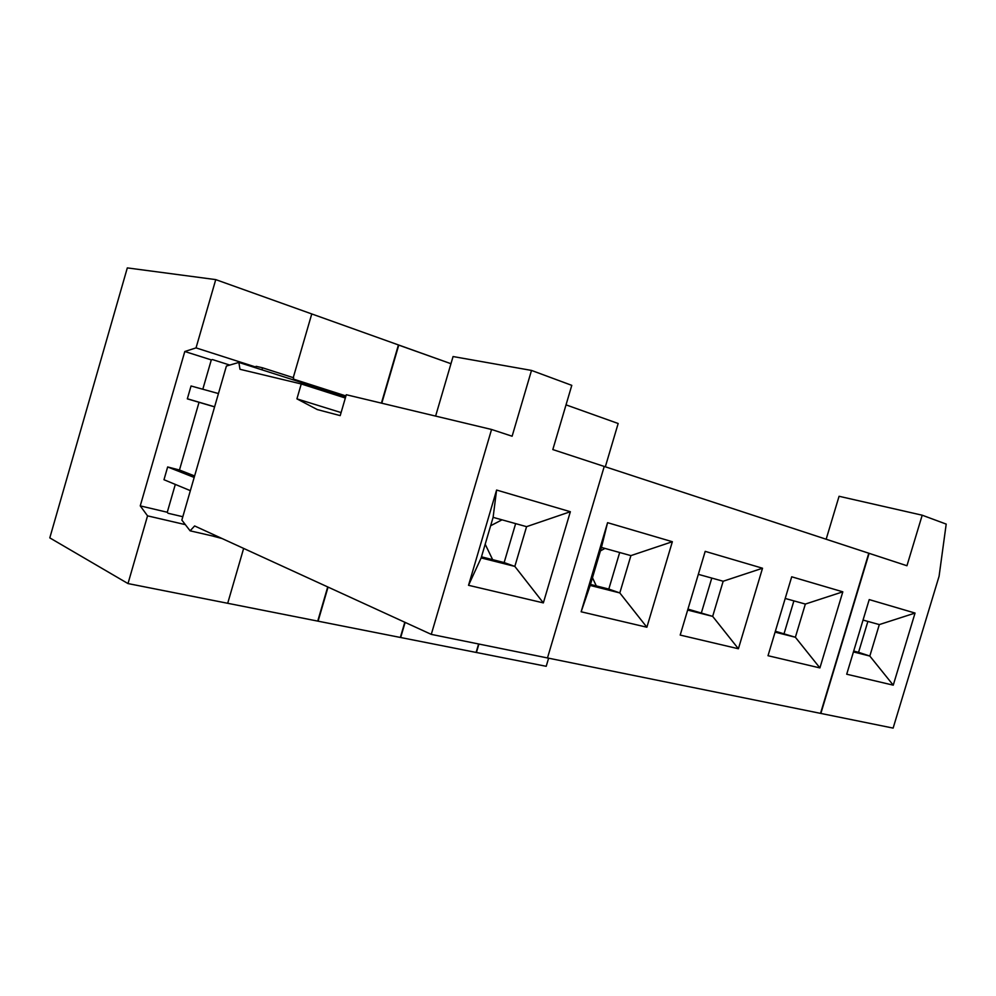 <?xml version="1.0" encoding="UTF-8"?>
<svg xmlns="http://www.w3.org/2000/svg" width="996" height="996" viewBox="0 0 996 996"><rect width="100%" height="100%" fill="white"/><g stroke="black" fill="none" stroke-linecap="round" stroke-linejoin="round"><path stroke-width="1.49" d="M203.844 403.679L212.671 406.231L203.844 403.691M255.673 367.823L256.109 366.316L262.533 367.798L293.633 377.783L293.048 379.775L293.633 377.783L262.533 367.798L256.109 366.316L255.673 367.823M501.996 519.825L490.63 525.751L501.996 519.825M187.335 398.836L214.601 406.866L187.335 398.836L214.601 406.891L199.038 402.297L179.467 470.012L194.606 475.964L179.467 470.012L199.038 402.297L187.323 398.861M229.79 365.071L212.422 359.556L211.301 359.905L202.811 389.237L211.301 359.905L212.422 359.556L229.79 365.071M311.76 313.939L215.746 279.615L196.038 347.89L255.897 367.076L196.038 347.89L184.795 351.501L211.301 359.905L184.795 351.501L196.038 347.89L215.746 279.615L311.76 313.939L293.247 377.658L311.76 313.939L398.425 344.927L311.76 313.939L293.247 377.658L311.76 313.939M127.314 267.899L215.746 279.615L127.314 267.899L49.8 537.877L127.314 267.899M147.545 515.853L127.998 583.569L227.698 603.29L243.647 548.41L227.698 603.29L127.998 583.569L49.8 537.877L127.998 583.569L147.545 515.853L140.249 505.881L184.795 351.501L140.249 505.881L147.545 515.853L185.331 524.631L147.545 515.853M485.189 544.227L492.647 559.652L485.189 544.227M222.195 538.575L211.924 535.836L222.195 538.575M168 513.239L182.816 516.725L168 513.239L167.266 512.255L140.249 505.881L167.266 512.255L168 513.239M261.948 369.827L262.533 367.798L261.948 369.827M191.045 385.987L218.448 393.557L191.045 385.987L187.348 398.774L214.613 406.804L187.348 398.774L191.045 385.987M504.15 562.566L481.479 556.826L504.15 562.566L514.832 566.413L504.15 562.566L515.642 523.622L504.15 562.566M481.155 557.909L514.832 566.413L526.573 526.66L493.107 517.36L481.155 557.909L468.531 585.299L543.355 602.891L514.832 566.413L481.155 557.909L493.107 517.36L496.593 490.044L468.531 585.299L481.155 557.909M175.308 484.417L167.266 512.255L175.308 484.417M163.979 479.723L167.652 466.962L179.467 470.012L167.652 466.962L163.979 479.723L190.361 490.655L163.979 479.723M194.183 477.445L167.652 466.962L194.183 477.445M453.068 356.543L531.503 370.425L571.791 385.352L552.817 449.57L571.791 385.352L531.503 370.425L453.068 356.543L435.613 416.091L453.068 356.543M570.347 511.72L496.593 490.044L493.107 517.36L526.573 526.66L570.347 511.72L526.573 526.66L514.832 566.413L543.355 602.891L570.347 511.72L543.355 602.891L468.531 585.299L496.593 490.044L570.347 511.72M512.118 436.223L531.503 370.425L512.118 436.223L491.563 429.475L431.28 634.377L547.476 657.958L604.236 466.439L552.817 449.57L604.236 466.439L547.476 657.958L431.28 634.377L194.618 525.95L190.112 530.831L220.514 537.815L190.112 530.831L194.618 525.95L431.28 634.377L491.563 429.475L512.118 436.223M226.403 366.055L238.866 362.432L338.565 394.341L238.866 362.432L239.986 369.292L301.253 383.958L345.338 398.026L301.253 383.958L296.92 398.861L341.093 412.581L296.92 398.861L317.276 409.568L340.209 415.618L346.297 394.727L491.563 429.475L346.297 394.727L340.209 415.618L317.276 409.568L296.92 398.861L301.253 383.958L239.986 369.292L238.866 362.432L226.403 366.055L181.845 520.086L190.112 530.831L181.845 520.086L226.403 366.055M338.914 395.972L338.565 394.341L338.914 395.972L338.565 394.341L345.737 396.645L338.565 394.341L338.914 395.972M605.331 466.8L618.167 423.499L566.027 404.862L618.167 423.499L605.331 466.8M478.914 644.051L476.412 652.492L546.206 666.299L548.609 658.194L546.206 666.299L476.412 652.492L478.914 644.051M853.697 651.06L858.564 652.305L867.89 621.417L858.564 652.305L853.697 651.06M853.435 651.919L869.819 656.053L858.564 652.305L869.819 656.053L879.319 624.592L863.046 620.072L879.319 624.592L915.05 613.063L869.222 599.592L846.712 674.217L893.25 685.161L869.819 656.053L853.435 651.919M826.157 539.234L839.068 496.282L922.209 515.206L946.2 524.095L939.079 576.273L946.2 524.095L922.209 515.206L839.068 496.282L826.157 539.234M906.945 565.74L922.209 515.206L906.945 565.74L869.11 553.328L906.945 565.74M893.25 685.161L915.05 613.063L879.319 624.592L869.819 656.053L893.25 685.161L846.712 674.217L869.222 599.592L915.05 613.063L893.25 685.161M868.786 553.241L820.853 713.435L893.126 728.101L939.079 576.273L893.126 728.101L820.853 713.435L869.11 553.328L604.236 466.439L547.476 657.958L820.53 713.373L868.786 553.216L820.53 713.373L547.476 657.958L604.236 466.439L868.786 553.216M604.946 548.41L600.439 550.875L604.946 548.41M592.471 577.73L596.293 585.897L592.471 577.73M317.736 621.106L327.721 586.93L317.736 621.106L227.698 603.29L317.736 621.106M243.647 548.41L227.698 603.29L243.647 548.41M381.418 403.131L398.425 344.927L381.418 403.131M293.26 379.053L345.948 395.935L293.26 379.053M608.805 589.072L590.479 584.428L608.805 589.072L619.811 592.931L608.805 589.072L619.674 552.506L608.805 589.072M590.18 585.436L619.811 592.931L630.904 555.619L601.447 547.439L590.18 585.436L581.141 611.781L646.877 627.231L619.811 592.931L590.18 585.436L601.447 547.439L607.572 522.676L581.141 611.781L590.18 585.436M672.35 541.712L607.572 522.676L601.447 547.439L630.904 555.619L672.35 541.712L630.904 555.619L619.811 592.931L646.877 627.231L672.35 541.712L646.877 627.231L581.141 611.781L607.572 522.676L672.35 541.712M738.397 648.757L680.193 635.075L705.193 551.361L762.525 568.23L738.397 648.757L712.663 616.375L687.95 609.104L712.663 616.375L723.171 581.241L698.333 574.343L723.171 581.241L762.525 568.23L705.193 551.361L680.193 635.075L738.397 648.757L762.525 568.23L723.171 581.241L712.663 616.375L687.663 610.062L712.663 616.375L738.397 648.757M819.907 667.918L768.016 655.717L791.708 576.796L842.815 591.823L819.907 667.918L795.381 637.253L775.361 631.24L795.381 637.253L805.353 604.062L785.197 598.459L805.353 604.062L842.815 591.823L791.708 576.796L768.016 655.717L819.907 667.918L842.815 591.823L805.353 604.062L795.381 637.253L775.087 632.136L795.381 637.253L819.907 667.918M400.342 637.452L404.812 622.251L400.342 637.452L318.098 621.18L400.342 637.452M328.058 587.092L318.098 621.18L328.058 587.092M398.412 344.99L450.964 363.714L398.774 345.052L381.779 403.218L398.412 344.99M711.779 578.078L701.483 612.528L711.779 578.078M476.113 652.43L478.603 643.989L476.113 652.43L400.678 637.515L476.113 652.43M405.123 622.4L400.678 637.515L405.123 622.4M793.899 600.874L784.126 633.456L793.899 600.874"/></g></svg>
